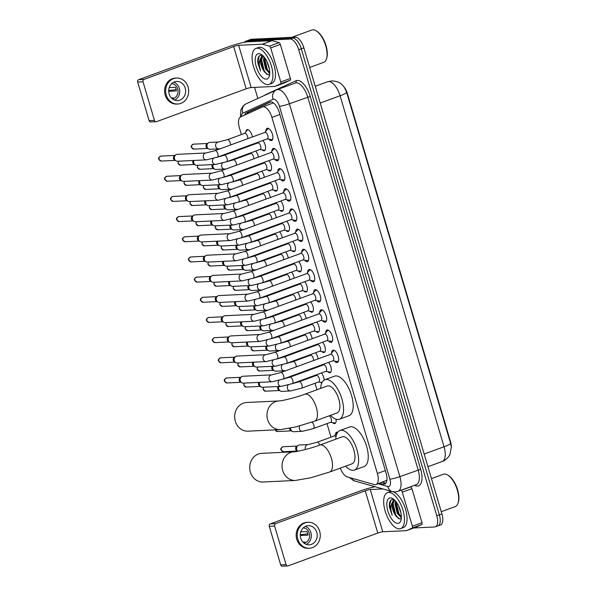 <?xml version="1.0" encoding="UTF-8"?>
<svg xmlns="http://www.w3.org/2000/svg" width="596" height="596" viewBox="0 0 596 596"><rect width="100%" height="100%" fill="white"/><g stroke="black" fill="none" stroke-linecap="round" stroke-linejoin="round"><path stroke-width="0.89" d="M245.857 131.872A6.124 2.749 69.9 0 1 247.057 129.637A6.124 2.749 69.9 0 1 247.437 129.563A6.124 2.749 69.9 0 1 252.399 136.983M321.736 383.101A6.124 2.749 69.9 0 1 320.618 382.282M336.025 419.219A6.124 2.749 69.9 0 1 334.922 423.555A6.124 2.749 69.9 0 1 334.542 423.629A6.124 2.749 69.9 0 1 332.568 422.631M335.488 434.462A6.124 2.749 69.9 0 1 336.688 432.227A6.124 2.749 69.9 0 1 337.068 432.152A6.124 2.749 69.9 0 1 337.731 432.264M262.836 140.5A6.124 2.749 69.9 0 1 265.496 146.512A6.124 2.749 69.9 0 1 264.378 150.743A6.124 2.749 69.9 0 1 263.998 150.818A6.124 2.749 69.9 0 1 262.024 149.812M268.811 160.667A6.124 2.749 69.9 0 1 271.471 166.679A6.124 2.749 69.9 0 1 270.353 170.918A6.124 2.749 69.9 0 1 269.973 170.992A6.124 2.749 69.9 0 1 267.999 169.987M274.786 180.841A6.124 2.749 69.9 0 1 277.445 186.853A6.124 2.749 69.9 0 1 276.328 191.085A6.124 2.749 69.9 0 1 275.948 191.167A6.124 2.749 69.9 0 1 273.974 190.161M280.761 201.016A6.124 2.749 69.9 0 1 283.428 207.028A6.124 2.749 69.9 0 1 282.31 211.26A6.124 2.749 69.9 0 1 281.923 211.334A6.124 2.749 69.9 0 1 279.949 210.328M286.736 221.19A6.124 2.749 69.9 0 1 289.403 227.203A6.124 2.749 69.9 0 1 288.285 231.434A6.124 2.749 69.9 0 1 287.905 231.509A6.124 2.749 69.9 0 1 285.924 230.503M292.71 241.358A6.124 2.749 69.9 0 1 295.378 247.37A6.124 2.749 69.9 0 1 294.26 251.609A6.124 2.749 69.9 0 1 293.88 251.683A6.124 2.749 69.9 0 1 291.898 250.678M298.685 261.532A6.124 2.749 69.9 0 1 301.353 267.544A6.124 2.749 69.9 0 1 300.235 271.776A6.124 2.749 69.9 0 1 299.855 271.85A6.124 2.749 69.9 0 1 297.873 270.852M304.66 281.707A6.124 2.749 69.9 0 1 307.327 287.719A6.124 2.749 69.9 0 1 306.21 291.951A6.124 2.749 69.9 0 1 305.83 292.025A6.124 2.749 69.9 0 1 303.848 291.019M310.635 301.874A6.124 2.749 69.9 0 1 313.302 307.886A6.124 2.749 69.9 0 1 312.185 312.125A6.124 2.749 69.9 0 1 311.805 312.2A6.124 2.749 69.9 0 1 309.823 311.194M316.61 322.049A6.124 2.749 69.9 0 1 319.277 328.061A6.124 2.749 69.9 0 1 318.16 332.292A6.124 2.749 69.9 0 1 317.78 332.374A6.124 2.749 69.9 0 1 315.798 331.369M322.592 342.223A6.124 2.749 69.9 0 1 325.252 348.235A6.124 2.749 69.9 0 1 324.135 352.467A6.124 2.749 69.9 0 1 323.755 352.541A6.124 2.749 69.9 0 1 321.773 351.536M328.567 362.398A6.124 2.749 69.9 0 1 331.227 368.41A6.124 2.749 69.9 0 1 330.11 372.642A6.124 2.749 69.9 0 1 329.73 372.716A6.124 2.749 69.9 0 1 327.755 371.71M265.868 131.187A6.511 2.928 69.9 0 1 267.172 128.304A6.511 2.928 69.9 0 1 267.574 128.222A6.511 2.928 69.9 0 1 272.305 133.847A6.511 2.928 69.9 0 1 271.649 140.537A6.511 2.928 69.9 0 1 271.247 140.619A6.511 2.928 69.9 0 1 268.789 139.181M271.843 151.362A6.511 2.928 69.9 0 1 273.147 148.478A6.511 2.928 69.9 0 1 273.549 148.397A6.511 2.928 69.9 0 1 278.287 154.014A6.511 2.928 69.9 0 1 277.624 160.711A6.511 2.928 69.9 0 1 277.222 160.793A6.511 2.928 69.9 0 1 274.771 159.348M277.818 171.536A6.511 2.928 69.9 0 1 279.122 168.646A6.511 2.928 69.9 0 1 279.524 168.571A6.511 2.928 69.9 0 1 284.262 174.188A6.511 2.928 69.9 0 1 283.599 180.886A6.511 2.928 69.9 0 1 283.197 180.96A6.511 2.928 69.9 0 1 280.746 179.523M283.793 191.703A6.511 2.928 69.9 0 1 285.097 188.82A6.511 2.928 69.9 0 1 285.499 188.738A6.511 2.928 69.9 0 1 290.237 194.363A6.511 2.928 69.9 0 1 289.574 201.053A6.511 2.928 69.9 0 1 289.172 201.135A6.511 2.928 69.9 0 1 286.721 199.697M289.768 211.878A6.511 2.928 69.9 0 1 291.072 208.995A6.511 2.928 69.9 0 1 291.474 208.913A6.511 2.928 69.9 0 1 296.212 214.53A6.511 2.928 69.9 0 1 295.549 221.228A6.511 2.928 69.9 0 1 295.147 221.31A6.511 2.928 69.9 0 1 292.696 219.864M295.743 232.053A6.511 2.928 69.9 0 1 297.046 229.169A6.511 2.928 69.9 0 1 297.449 229.088A6.511 2.928 69.9 0 1 302.187 234.705A6.511 2.928 69.9 0 1 301.524 241.402A6.511 2.928 69.9 0 1 301.122 241.484A6.511 2.928 69.9 0 1 298.671 240.039M301.718 252.22A6.511 2.928 69.9 0 1 303.021 249.337A6.511 2.928 69.9 0 1 303.424 249.255A6.511 2.928 69.9 0 1 308.162 254.879A6.511 2.928 69.9 0 1 307.506 261.57A6.511 2.928 69.9 0 1 307.096 261.651A6.511 2.928 69.9 0 1 304.645 260.214M307.692 272.394A6.511 2.928 69.9 0 1 308.996 269.511A6.511 2.928 69.9 0 1 309.399 269.429A6.511 2.928 69.9 0 1 314.137 275.054A6.511 2.928 69.9 0 1 313.481 281.744A6.511 2.928 69.9 0 1 313.071 281.826A6.511 2.928 69.9 0 1 310.62 280.388M313.667 292.569A6.511 2.928 69.9 0 1 314.971 289.686A6.511 2.928 69.9 0 1 315.381 289.604A6.511 2.928 69.9 0 1 320.112 295.221A6.511 2.928 69.9 0 1 319.456 301.919A6.511 2.928 69.9 0 1 319.046 302.001A6.511 2.928 69.9 0 1 316.595 300.555M319.642 312.744A6.511 2.928 69.9 0 1 320.946 309.853A6.511 2.928 69.9 0 1 321.356 309.778A6.511 2.928 69.9 0 1 326.087 315.396A6.511 2.928 69.9 0 1 325.431 322.093A6.511 2.928 69.9 0 1 325.021 322.168A6.511 2.928 69.9 0 1 322.57 320.73M325.617 332.911A6.511 2.928 69.9 0 1 326.921 330.028A6.511 2.928 69.9 0 1 327.331 329.946A6.511 2.928 69.9 0 1 332.061 335.57A6.511 2.928 69.9 0 1 331.406 342.26A6.511 2.928 69.9 0 1 331.004 342.342A6.511 2.928 69.9 0 1 328.545 340.905M331.592 353.085A6.511 2.928 69.9 0 1 332.896 350.202A6.511 2.928 69.9 0 1 333.306 350.12A6.511 2.928 69.9 0 1 338.036 355.745A6.511 2.928 69.9 0 1 337.381 362.435A6.511 2.928 69.9 0 1 336.978 362.517A6.511 2.928 69.9 0 1 334.52 361.079M340.256 468.136A11.48 5.155 -110.1 0 0 347.274 476.927L374.295 484.555A11.48 5.155 -110.1 0 0 375.279 484.675A11.48 5.155 -110.1 0 0 375.987 484.533A11.48 5.155 -110.1 0 0 377.387 473.5L271.903 117.397A11.48 5.155 -110.1 0 0 262.613 106.87A11.48 5.155 -110.1 0 0 262.441 106.937L240.628 116.905A11.48 5.155 -110.1 0 0 239.398 127.872L241.38 134.569M451.351 447.402A10.333 4.641 -110.1 0 0 450.546 441.815L347.438 93.714A10.333 4.641 -110.1 0 0 344.212 87.143M375.987 484.533L386.893 480.272M262.613 106.87L272.879 103.115M245.068 147.003L245.232 147.562M247.191 154.185L247.362 154.744M251.043 167.178L251.207 167.737M253.166 174.36L253.337 174.919M257.018 187.353L257.181 187.911M259.141 194.527L259.312 195.093M262.992 207.52L263.156 208.086M265.116 214.702L265.287 215.26M268.967 227.694L269.131 228.253M271.091 234.876L271.262 235.435M274.942 247.869L275.106 248.428M277.073 255.043L277.237 255.61M280.917 268.036L281.081 268.602M283.048 275.218L283.212 275.777M286.892 288.211L287.063 288.769M289.023 295.392L289.187 295.951M292.867 308.385L293.038 308.944M294.998 315.567L295.162 316.126M298.842 328.56L299.013 329.119M300.973 335.734L301.136 336.3M304.817 348.727L304.988 349.293M306.947 355.909L307.111 356.468M310.792 368.902L310.963 369.46M312.922 376.083L313.086 376.642M315.046 383.258L316.968 389.747M327.003 423.607L331.011 437.159M321.43 372.969A6.124 2.749 69.9 0 1 324.194 380.039M315.455 352.795A6.124 2.749 69.9 0 1 318.13 358.881M309.48 332.62A6.124 2.749 69.9 0 1 312.155 338.707M303.506 312.446A6.124 2.749 69.9 0 1 306.18 318.532M297.531 292.278A6.124 2.749 69.9 0 1 300.198 298.365M291.548 272.104A6.124 2.749 69.9 0 1 294.223 278.19M285.573 251.929A6.124 2.749 69.9 0 1 288.248 258.016M279.599 231.762A6.124 2.749 69.9 0 1 282.273 237.849M273.624 211.587A6.124 2.749 69.9 0 1 276.298 217.674M267.649 191.413A6.124 2.749 69.9 0 1 270.323 197.5M261.674 171.238A6.124 2.749 69.9 0 1 264.348 177.325M255.699 151.071A6.124 2.749 69.9 0 1 258.373 157.158M450.636 443.469A13.395 1.669 -16.5 0 1 444.057 446.769A15.31 6.876 -110.1 0 1 442.195 461.49C446.568 460.157 449.898 455.143 449.995 454.308L451.321 446.873L450.636 443.469L346.663 92.447L344.376 87.374C341.553 84.014 339.854 81.354 331.771 80.9L327.688 81.719L315.247 86.278M244.3 42.331A11.48 5.155 69.9 0 1 245.582 41.288L248.152 40.349A11.48 5.155 69.9 0 1 248.86 40.208L292.703 38.099A11.48 5.155 69.9 0 1 301.285 48.768L439.349 514.847A11.48 5.155 69.9 0 1 437.948 525.888L440.518 524.949A11.48 5.155 69.9 0 0 441.919 513.908L303.856 47.829A11.48 5.155 69.9 0 0 295.273 37.161L251.43 39.262A11.48 5.155 69.9 0 0 250.715 39.403L248.152 40.349A11.48 5.155 69.9 0 1 248.86 40.208L292.703 38.099A11.48 5.155 69.9 0 1 301.285 48.768L439.349 514.847A11.48 5.155 69.9 0 1 437.948 525.888A11.48 5.155 69.9 0 1 437.24 526.03M379.689 483.177L382.99 484.108A11.48 5.155 -110.1 0 0 383.966 484.235A11.48 5.155 -110.1 0 0 384.681 484.086A11.48 5.155 -110.1 0 0 386.081 473.053L279.3 112.569A11.48 5.155 -110.1 0 0 270.003 102.043A11.48 5.155 -110.1 0 0 269.839 102.117L246.275 112.882A11.48 5.155 -110.1 0 0 244.561 115.11M245.582 41.288A11.48 5.155 69.9 0 1 246.297 41.146L290.14 39.045A11.48 5.155 69.9 0 1 298.723 49.714L436.779 515.793A11.48 5.155 69.9 0 1 435.378 526.827A11.48 5.155 69.9 0 1 434.67 526.968L413.758 527.974M372.992 487.178L372.656 486.031M257.845 98.459L254.566 87.388M247.228 113.888A11.48 5.155 69.9 0 1 248.845 111.936L270.815 101.901M385.821 483.237A11.48 5.155 69.9 0 1 385.56 483.17L382.26 482.238M410.391 486.805L410.659 486.88A1.915 0.857 69.9 0 1 411.925 488.638L402.293 492.169L412.38 526.216L422.013 522.685A1.915 0.857 69.9 0 1 421.804 524.517L416.164 527.095A1.915 0.857 69.9 0 1 416.135 527.102A1.915 0.857 69.9 0 1 416.105 527.11M411.925 488.638L422.013 522.685M375.085 486.723A15.31 1.9 -16.5 0 0 359.91 491.067L270.331 523.869L275.672 523.616L365.251 490.806A3.829 0.477 163.5 0 1 370.25 489.547L382.952 488.936M287.741 565.947L282.392 566.2A1.915 1.691 -92.7 0 1 280.694 564.874L286.043 564.621A1.915 1.691 87.3 0 0 288.188 565.85L377.767 533.048A3.829 0.477 163.5 0 1 382.759 531.788L406.383 530.656A1.915 0.857 -110.1 0 0 406.502 530.634A1.915 0.857 -110.1 0 0 406.532 530.619L412.171 528.041A1.915 0.857 -110.1 0 0 412.38 526.216M275.672 523.616A1.915 1.691 87.3 0 0 274.607 526.022L269.265 526.275L280.694 564.874M269.265 526.275A1.915 1.691 -92.7 0 1 270.331 523.869M274.607 526.022L286.043 564.621M402.293 492.169A1.915 0.857 -110.1 0 0 401.026 490.411L400.758 490.329M300.727 538.195A9.566 8.463 87.3 0 0 309.212 544.811A9.566 8.463 87.3 0 0 316.774 532.31A9.566 8.463 87.3 0 0 308.296 525.694A9.566 8.463 87.3 0 0 300.727 538.195M306.24 544.357A9.566 8.463 87.3 0 0 310.896 532.593A9.566 8.463 87.3 0 0 305.383 526.432M302.977 542.166L304.958 542.077A7.651 6.772 -92.7 0 1 303.64 542.807M300.287 535.528L308.02 535.156A7.651 6.772 -92.7 0 0 307.685 533.256A7.651 6.772 -92.7 0 0 306.94 531.513L300.816 531.811M303.99 543.098A7.651 6.772 87.3 0 0 309.294 533.182A7.651 6.772 87.3 0 0 303.26 527.9M308.125 522.252L307.059 522.305A13.015 11.51 87.3 0 0 296.763 539.298A13.015 11.51 87.3 0 0 308.303 548.305L309.376 548.253A13.015 11.51 87.3 0 0 319.665 531.252A13.015 11.51 87.3 0 0 308.125 522.252A13.015 11.51 87.3 0 0 297.836 539.253A13.015 11.51 87.3 0 0 309.376 548.253M307.827 533.807L300.287 534.806M431.459 478.61L443.379 474.245A17.224 7.741 69.9 0 1 444.445 474.036A17.224 7.741 69.9 0 1 447.834 475.101L448.542 475.548A16.457 7.398 69.9 0 1 458.324 502.264L458.071 503.061A17.224 7.741 69.9 0 1 455.225 506.593L441.263 511.703M447.834 475.101A17.224 7.741 69.9 0 1 458.071 503.061M388.681 492.438A19.139 8.597 69.9 0 1 402.591 508.947A19.139 8.597 69.9 0 1 400.654 528.615A19.139 8.597 69.9 0 1 399.469 528.846A19.139 8.597 69.9 0 1 385.56 512.337A19.139 8.597 69.9 0 1 387.497 492.676A19.139 8.597 69.9 0 1 388.681 492.438M387.497 492.676L390.06 491.73A19.139 8.597 69.9 0 1 391.252 491.499A19.139 8.597 69.9 0 1 392.198 491.551M393.025 491.745A19.139 8.597 69.9 0 1 405.69 509.729A19.139 8.597 69.9 0 1 403.224 527.669L400.654 528.615M394.075 499.582L392.809 499.344C390.224 499.634 389.076 502.167 389.382 506.95L392.138 515.242C390.335 509.669 390.469 505.274 392.555 502.041A9.566 4.299 69.9 0 0 395.141 514.802L395.915 516.047L399.774 519.042L401.302 518.378M397.852 523.385A13.395 6.02 69.9 0 1 387.84 510.943A13.395 6.02 69.9 0 1 390.298 497.898A13.395 6.02 69.9 0 1 392.935 498.733A13.395 6.02 69.9 0 1 400.899 520.472A13.395 6.02 69.9 0 1 397.852 523.385M396.124 501.81L395.93 505.87L398.024 513.014L399.111 514.84L401.369 517.157L398.888 513.529L396.161 501.854M395.625 501.184L395.059 504.007L397.219 513.305L401.346 517.797M398.389 505.483L400.989 513.134M394.649 500.282L392.652 504.894L392.719 507.047L395.141 514.802M394.79 500.26L394.232 500.394L394.738 500.208M394.895 500.253L392.555 502.041M395.886 505.378L399.394 515.235M393.524 499.418L392.719 501.743M392.675 506.555L396.191 516.419M392.965 502.793L395.677 514.698L398.411 518.58M390.954 500.081L389.717 504.603L392.138 515.242M261.726 453.332A14.356 12.695 87.3 0 0 250.372 472.077A14.356 12.695 87.3 0 0 263.097 482L295.43 480.45A14.356 12.695 -92.7 0 1 282.698 470.527A14.356 12.695 -92.7 0 1 294.051 451.783L261.726 453.332M294.051 451.783C296.324 451.902 311.06 448.438 319.761 445.07A14.356 6.452 -110.1 0 1 320.655 444.892A14.356 6.452 -110.1 0 1 331.383 458.227A14.356 6.452 -110.1 0 1 329.633 472.025L352.109 463.8A14.356 6.452 -110.1 0 0 353.555 449.049A14.356 6.452 -110.1 0 0 343.132 436.667A14.356 6.452 -110.1 0 0 342.238 436.846L319.761 445.07A3.442 1.55 -110.1 0 0 317.273 442.225A3.442 1.55 -110.1 0 0 317.065 442.269L334.401 435.922A3.442 1.55 -110.1 0 0 334.207 436.026M335.742 439.222A21.054 9.461 69.9 0 1 339.936 430.55A21.054 9.461 69.9 0 1 341.24 430.29A21.054 9.461 69.9 0 1 356.535 448.453A21.054 9.461 69.9 0 1 354.411 470.088A21.054 9.461 69.9 0 1 353.108 470.348A21.054 9.461 69.9 0 1 345.613 466.176M339.936 430.55L349.569 427.027A21.054 9.461 69.9 0 1 350.873 426.766A21.054 9.461 69.9 0 1 366.168 444.929A21.054 9.461 69.9 0 1 364.044 466.556L354.411 470.088M246.662 402.501A14.356 12.695 87.3 0 0 235.316 421.245A14.356 12.695 87.3 0 0 248.04 431.169L280.373 429.619A14.356 12.695 -92.7 0 1 267.641 419.696A14.356 12.695 -92.7 0 1 278.995 400.952L246.662 402.501M304.705 394.239A14.356 6.452 -110.1 0 1 305.599 394.06A14.356 6.452 -110.1 0 1 316.327 407.396A14.356 6.452 -110.1 0 1 314.576 421.193L337.053 412.961A14.356 6.452 -110.1 0 0 338.498 398.217A14.356 6.452 -110.1 0 0 328.068 385.835A14.356 6.452 -110.1 0 0 327.182 386.007L304.705 394.239C295.996 397.607 281.267 401.071 278.995 400.952M320.685 388.391A21.054 9.461 69.9 0 1 324.88 379.719A21.054 9.461 69.9 0 1 326.183 379.458A21.054 9.461 69.9 0 1 341.478 397.621A21.054 9.461 69.9 0 1 339.355 419.256A21.054 9.461 69.9 0 1 338.051 419.517A21.054 9.461 69.9 0 1 330.556 415.345M324.88 379.719L334.512 376.195A21.054 9.461 69.9 0 1 335.816 375.934A21.054 9.461 69.9 0 1 351.111 394.098A21.054 9.461 69.9 0 1 348.988 415.725L339.355 419.256M332.926 360.796L337.083 361.526A5.744 2.578 -110.1 0 0 337.403 361.548A5.744 2.578 -110.1 0 0 337.753 361.474A5.744 2.578 -110.1 0 0 338.573 360.64M334.974 350.806A5.744 2.578 -110.1 0 0 334.162 350.619A5.744 2.578 -110.1 0 0 333.805 350.694A5.744 2.578 -110.1 0 0 333.261 351.089L330.556 354.329M332.903 360.774A3.442 1.55 -110.1 0 0 333.112 360.729A3.442 1.55 -110.1 0 0 333.462 357.19A3.442 1.55 -110.1 0 0 330.959 354.218A3.442 1.55 -110.1 0 0 330.743 354.262A3.442 1.55 -110.1 0 0 330.556 354.367M271.821 374.869A3.442 3.047 -92.7 0 0 269.042 379.16A3.442 3.047 -92.7 0 0 269.094 379.369A3.442 3.047 -92.7 0 0 272.149 381.753L243.295 383.139A3.442 3.047 -92.7 0 1 241.827 382.796A3.442 3.047 -92.7 0 1 240.24 380.755A3.442 3.047 -92.7 0 1 241.536 376.739A3.442 3.047 -92.7 0 1 242.155 376.419A3.442 3.047 -92.7 0 1 242.967 376.255L271.821 374.869L280.783 372.552A3.442 1.55 -110.1 0 1 280.999 372.515A3.442 1.55 -110.1 0 1 283.51 375.51A3.442 1.55 -110.1 0 1 283.152 379.026A3.442 1.55 -110.1 0 1 282.944 379.071M241.827 382.796L240.411 382.021A2.488 2.198 -92.7 0 1 240.195 377.64L241.536 376.739M326.951 340.621L331.108 341.352A5.744 2.578 -110.1 0 0 331.421 341.374A5.744 2.578 -110.1 0 0 331.778 341.299A5.744 2.578 -110.1 0 0 332.598 340.465M328.999 330.631A5.744 2.578 -110.1 0 0 328.187 330.452A5.744 2.578 -110.1 0 0 327.83 330.519A5.744 2.578 -110.1 0 0 327.286 330.914L324.582 334.155M326.921 340.599A3.442 1.55 -110.1 0 0 327.137 340.554A3.442 1.55 -110.1 0 0 327.487 337.016A3.442 1.55 -110.1 0 0 324.984 334.043A3.442 1.55 -110.1 0 0 324.768 334.088A3.442 1.55 -110.1 0 0 324.582 334.192M265.846 354.702A3.442 3.047 -92.7 0 0 263.067 358.993A3.442 3.047 -92.7 0 0 263.119 359.202A3.442 3.047 -92.7 0 0 266.174 361.578L237.32 362.964A3.442 3.047 -92.7 0 1 235.852 362.621A3.442 3.047 -92.7 0 1 234.265 360.58A3.442 3.047 -92.7 0 1 235.562 356.564A3.442 3.047 -92.7 0 1 236.18 356.244A3.442 3.047 -92.7 0 1 236.992 356.08L265.846 354.702L274.808 352.385A3.442 1.55 -110.1 0 1 275.024 352.34A3.442 1.55 -110.1 0 1 277.535 355.335A3.442 1.55 -110.1 0 1 277.177 358.852A3.442 1.55 -110.1 0 1 276.969 358.896M235.852 362.621L234.437 361.846A2.488 2.198 -92.7 0 1 234.221 357.473L235.562 356.564M320.976 320.454L325.133 321.177A5.744 2.578 -110.1 0 0 325.446 321.199A5.744 2.578 -110.1 0 0 325.803 321.132A5.744 2.578 -110.1 0 0 326.623 320.29M323.025 310.456A5.744 2.578 -110.1 0 0 322.212 310.278A5.744 2.578 -110.1 0 0 321.855 310.345A5.744 2.578 -110.1 0 0 321.311 310.747L318.607 313.98M320.946 320.425A3.442 1.55 -110.1 0 0 321.162 320.387A3.442 1.55 -110.1 0 0 321.512 316.841A3.442 1.55 -110.1 0 0 319.009 313.876A3.442 1.55 -110.1 0 0 318.793 313.913A3.442 1.55 -110.1 0 0 318.599 314.017M259.871 334.527A3.442 3.047 -92.7 0 0 257.092 338.819A3.442 3.047 -92.7 0 0 257.144 339.027A3.442 3.047 -92.7 0 0 260.199 341.411L231.345 342.789A3.442 3.047 -92.7 0 1 229.877 342.447A3.442 3.047 -92.7 0 1 228.29 340.405A3.442 3.047 -92.7 0 1 229.587 336.39A3.442 3.047 -92.7 0 1 230.205 336.077A3.442 3.047 -92.7 0 1 231.017 335.913L259.871 334.527L268.833 332.21A3.442 1.55 -110.1 0 1 269.049 332.166A3.442 1.55 -110.1 0 1 271.56 335.161A3.442 1.55 -110.1 0 1 271.202 338.677A3.442 1.55 -110.1 0 1 270.994 338.722M229.877 342.447L228.454 341.672A2.488 2.198 -92.7 0 1 228.246 337.299L229.587 336.39M312.624 293.85A3.442 1.55 -110.1 0 1 312.818 293.746A3.442 1.55 -110.1 0 1 313.034 293.701A3.442 1.55 -110.1 0 1 315.537 296.674A3.442 1.55 -110.1 0 1 315.187 300.213A3.442 1.55 -110.1 0 1 314.971 300.257L319.158 301.01A5.744 2.578 -110.1 0 0 319.471 301.025A5.744 2.578 -110.1 0 0 319.829 300.958A5.744 2.578 -110.1 0 0 320.648 300.123M317.05 290.282A5.744 2.578 -110.1 0 0 316.238 290.103A5.744 2.578 -110.1 0 0 315.88 290.178A5.744 2.578 -110.1 0 0 315.336 290.572L312.632 293.813M253.896 314.353A3.442 3.047 -92.7 0 0 251.11 318.644A3.442 3.047 -92.7 0 0 251.169 318.853A3.442 3.047 -92.7 0 0 254.224 321.237L225.37 322.622A3.442 3.047 -92.7 0 1 223.902 322.28A3.442 3.047 -92.7 0 1 222.315 320.238A3.442 3.047 -92.7 0 1 223.612 316.215A3.442 3.047 -92.7 0 1 224.23 315.902A3.442 3.047 -92.7 0 1 225.035 315.738L253.896 314.353L262.858 312.036A3.442 1.55 -110.1 0 1 263.074 311.999A3.442 1.55 -110.1 0 1 265.585 314.993A3.442 1.55 -110.1 0 1 265.227 318.51A3.442 1.55 -110.1 0 1 265.011 318.547M223.902 322.28L222.479 321.497A2.488 2.198 -92.7 0 1 222.271 317.124L223.612 316.215M309.026 280.105L313.183 280.835A5.744 2.578 -110.1 0 0 313.496 280.858A5.744 2.578 -110.1 0 0 313.854 280.783A5.744 2.578 -110.1 0 0 314.673 279.949M311.075 270.115A5.744 2.578 -110.1 0 0 310.263 269.928A5.744 2.578 -110.1 0 0 309.905 270.003A5.744 2.578 -110.1 0 0 309.361 270.398L306.657 273.639M308.996 280.083A3.442 1.55 -110.1 0 0 309.212 280.038A3.442 1.55 -110.1 0 0 309.562 276.499A3.442 1.55 -110.1 0 0 307.059 273.527A3.442 1.55 -110.1 0 0 306.843 273.571A3.442 1.55 -110.1 0 0 306.649 273.676M247.921 294.178A3.442 3.047 -92.7 0 0 245.135 298.469A3.442 3.047 -92.7 0 0 245.194 298.678A3.442 3.047 -92.7 0 0 248.249 301.062L219.395 302.448A3.442 3.047 -92.7 0 1 217.927 302.105A3.442 3.047 -92.7 0 1 216.341 300.064A3.442 3.047 -92.7 0 1 217.637 296.048A3.442 3.047 -92.7 0 1 218.255 295.728A3.442 3.047 -92.7 0 1 219.06 295.564L247.921 294.178L256.883 291.869A3.442 1.55 -110.1 0 1 257.1 291.824A3.442 1.55 -110.1 0 1 259.61 294.819A3.442 1.55 -110.1 0 1 259.253 298.335A3.442 1.55 -110.1 0 1 259.036 298.38M217.927 302.105L216.504 301.33A2.488 2.198 -92.7 0 1 216.296 296.957L217.637 296.048M303.051 259.938L307.208 260.661A5.744 2.578 -110.1 0 0 307.521 260.683A5.744 2.578 -110.1 0 0 307.879 260.608A5.744 2.578 -110.1 0 0 308.698 259.774M305.1 249.94A5.744 2.578 -110.1 0 0 304.288 249.761A5.744 2.578 -110.1 0 0 303.93 249.828A5.744 2.578 -110.1 0 0 303.386 250.223L300.682 253.464M303.021 259.908A3.442 1.55 -110.1 0 0 303.237 259.863A3.442 1.55 -110.1 0 0 303.587 256.325A3.442 1.55 -110.1 0 0 301.084 253.352A3.442 1.55 -110.1 0 0 300.868 253.397A3.442 1.55 -110.1 0 0 300.675 253.501M241.939 274.011A3.442 3.047 -92.7 0 0 239.16 278.302A3.442 3.047 -92.7 0 0 239.22 278.511A3.442 3.047 -92.7 0 0 242.274 280.887L213.42 282.273A3.442 3.047 -92.7 0 1 211.952 281.93A3.442 3.047 -92.7 0 1 210.366 279.889A3.442 3.047 -92.7 0 1 211.662 275.873A3.442 3.047 -92.7 0 1 212.28 275.553A3.442 3.047 -92.7 0 1 213.085 275.389L241.939 274.011L250.909 271.694A3.442 1.55 -110.1 0 1 251.125 271.649A3.442 1.55 -110.1 0 1 253.635 274.644A3.442 1.55 -110.1 0 1 253.278 278.161A3.442 1.55 -110.1 0 1 253.062 278.205M211.952 281.93L210.53 281.156A2.488 2.198 -92.7 0 1 210.321 276.782L211.662 275.873M297.076 239.763L301.233 240.486A5.744 2.578 -110.1 0 0 301.546 240.508A5.744 2.578 -110.1 0 0 301.904 240.441A5.744 2.578 -110.1 0 0 302.723 239.599M299.125 229.765A5.744 2.578 -110.1 0 0 298.313 229.587A5.744 2.578 -110.1 0 0 297.955 229.654A5.744 2.578 -110.1 0 0 297.411 230.056L294.707 233.289M297.046 239.734A3.442 1.55 -110.1 0 0 297.262 239.696A3.442 1.55 -110.1 0 0 297.613 236.158A3.442 1.55 -110.1 0 0 295.109 233.185A3.442 1.55 -110.1 0 0 294.893 233.222A3.442 1.55 -110.1 0 0 294.7 233.327M235.964 253.836A3.442 3.047 -92.7 0 0 233.185 258.128A3.442 3.047 -92.7 0 0 233.245 258.336A3.442 3.047 -92.7 0 0 236.299 260.72L207.445 262.098A3.442 3.047 -92.7 0 1 205.978 261.756A3.442 3.047 -92.7 0 1 204.391 259.722A3.442 3.047 -92.7 0 1 205.687 255.699A3.442 3.047 -92.7 0 1 206.305 255.386A3.442 3.047 -92.7 0 1 207.11 255.222L235.964 253.836L244.934 251.519A3.442 1.55 -110.1 0 1 245.15 251.475A3.442 1.55 -110.1 0 1 247.66 254.47A3.442 1.55 -110.1 0 1 247.303 257.986A3.442 1.55 -110.1 0 1 247.087 258.031M205.978 261.756L204.555 260.981A2.488 2.198 -92.7 0 1 204.346 256.608L205.687 255.699M291.101 219.589L295.258 220.319A5.744 2.578 -110.1 0 0 295.571 220.341A5.744 2.578 -110.1 0 0 295.929 220.267A5.744 2.578 -110.1 0 0 296.748 219.432M293.143 209.598A5.744 2.578 -110.1 0 0 292.338 209.412A5.744 2.578 -110.1 0 0 291.98 209.487A5.744 2.578 -110.1 0 0 291.437 209.881L288.732 213.122M291.072 219.566A3.442 1.55 -110.1 0 0 291.288 219.522A3.442 1.55 -110.1 0 0 291.63 215.983A3.442 1.55 -110.1 0 0 289.127 213.01A3.442 1.55 -110.1 0 0 288.918 213.055A3.442 1.55 -110.1 0 0 288.725 213.159M229.989 233.662A3.442 3.047 -92.7 0 0 227.21 237.953A3.442 3.047 -92.7 0 0 227.27 238.162A3.442 3.047 -92.7 0 0 230.324 240.546L201.463 241.931A3.442 3.047 -92.7 0 1 200.003 241.589A3.442 3.047 -92.7 0 1 198.408 239.547A3.442 3.047 -92.7 0 1 199.712 235.532A3.442 3.047 -92.7 0 1 200.33 235.211A3.442 3.047 -92.7 0 1 201.135 235.047L229.989 233.662L238.959 231.345A3.442 1.55 -110.1 0 1 239.175 231.308A3.442 1.55 -110.1 0 1 241.685 234.303A3.442 1.55 -110.1 0 1 241.328 237.819A3.442 1.55 -110.1 0 1 241.112 237.856M200.003 241.589L198.58 240.814A2.488 2.198 -92.7 0 1 198.371 236.433L199.712 235.532M282.75 192.985A3.442 1.55 -110.1 0 1 282.944 192.88A3.442 1.55 -110.1 0 1 283.152 192.836A3.442 1.55 -110.1 0 1 285.655 195.808A3.442 1.55 -110.1 0 1 285.313 199.347A3.442 1.55 -110.1 0 1 285.097 199.392L289.284 200.144A5.744 2.578 -110.1 0 0 289.596 200.167A5.744 2.578 -110.1 0 0 289.954 200.092A5.744 2.578 -110.1 0 0 290.774 199.258M287.168 189.424A5.744 2.578 -110.1 0 0 286.363 189.245A5.744 2.578 -110.1 0 0 286.005 189.312A5.744 2.578 -110.1 0 0 285.462 189.707L282.757 192.948M224.014 213.495A3.442 3.047 -92.7 0 0 221.235 217.786A3.442 3.047 -92.7 0 0 221.295 217.987A3.442 3.047 -92.7 0 0 224.349 220.371L195.488 221.757A3.442 3.047 -92.7 0 1 194.028 221.414A3.442 3.047 -92.7 0 1 192.434 219.373A3.442 3.047 -92.7 0 1 193.737 215.357A3.442 3.047 -92.7 0 1 194.356 215.037A3.442 3.047 -92.7 0 1 195.16 214.873L224.014 213.495L232.984 211.178A3.442 1.55 -110.1 0 1 233.2 211.133A3.442 1.55 -110.1 0 1 235.711 214.128A3.442 1.55 -110.1 0 1 235.353 217.644A3.442 1.55 -110.1 0 1 235.137 217.689M194.028 221.414L192.605 220.639A2.488 2.198 -92.7 0 1 192.396 216.266L193.737 215.357M279.151 179.247L283.301 179.97A5.744 2.578 -110.1 0 0 283.621 179.992A5.744 2.578 -110.1 0 0 283.979 179.925A5.744 2.578 -110.1 0 0 284.799 179.083M281.193 169.249A5.744 2.578 -110.1 0 0 280.388 169.07A5.744 2.578 -110.1 0 0 280.031 169.137A5.744 2.578 -110.1 0 0 279.487 169.54L276.782 172.773M279.122 179.217A3.442 1.55 -110.1 0 0 279.338 179.172A3.442 1.55 -110.1 0 0 279.68 175.634A3.442 1.55 -110.1 0 0 277.177 172.661A3.442 1.55 -110.1 0 0 276.969 172.706A3.442 1.55 -110.1 0 0 276.775 172.81M218.039 193.32A3.442 3.047 -92.7 0 0 215.26 197.611A3.442 3.047 -92.7 0 0 215.312 197.82A3.442 3.047 -92.7 0 0 218.367 200.196L189.513 201.582A3.442 3.047 -92.7 0 1 188.053 201.239A3.442 3.047 -92.7 0 1 186.459 199.198A3.442 3.047 -92.7 0 1 187.762 195.183A3.442 3.047 -92.7 0 1 188.381 194.862A3.442 3.047 -92.7 0 1 189.185 194.698L218.039 193.32L227.009 191.003A3.442 1.55 -110.1 0 1 227.218 190.958A3.442 1.55 -110.1 0 1 229.728 193.953A3.442 1.55 -110.1 0 1 229.378 197.47A3.442 1.55 -110.1 0 1 229.162 197.514M188.053 201.239L186.63 200.465A2.488 2.198 -92.7 0 1 186.421 196.091L187.762 195.183M273.177 159.072L277.326 159.795A5.744 2.578 -110.1 0 0 277.647 159.817A5.744 2.578 -110.1 0 0 278.004 159.75A5.744 2.578 -110.1 0 0 278.824 158.909M275.218 149.075A5.744 2.578 -110.1 0 0 274.413 148.896A5.744 2.578 -110.1 0 0 274.056 148.97A5.744 2.578 -110.1 0 0 273.504 149.365L270.808 152.606M273.147 159.043A3.442 1.55 -110.1 0 0 273.363 159.005A3.442 1.55 -110.1 0 0 273.706 155.467A3.442 1.55 -110.1 0 0 271.202 152.494A3.442 1.55 -110.1 0 0 270.994 152.531A3.442 1.55 -110.1 0 0 270.8 152.643M212.064 173.145A3.442 3.047 -92.7 0 0 209.285 177.437A3.442 3.047 -92.7 0 0 209.338 177.645A3.442 3.047 -92.7 0 0 212.392 180.029L183.538 181.407A3.442 3.047 -92.7 0 1 182.078 181.065A3.442 3.047 -92.7 0 1 180.484 179.031A3.442 3.047 -92.7 0 1 181.787 175.008A3.442 3.047 -92.7 0 1 182.406 174.695A3.442 3.047 -92.7 0 1 183.21 174.531L212.064 173.145L221.034 170.829A3.442 1.55 -110.1 0 1 221.243 170.784A3.442 1.55 -110.1 0 1 223.753 173.779A3.442 1.55 -110.1 0 1 223.403 177.303A3.442 1.55 -110.1 0 1 223.187 177.34M182.078 181.065L180.655 180.29A2.488 2.198 -92.7 0 1 180.446 175.917L181.787 175.008M267.202 138.898L271.351 139.628A5.744 2.578 -110.1 0 0 271.672 139.65A5.744 2.578 -110.1 0 0 272.029 139.576A5.744 2.578 -110.1 0 0 272.849 138.741M269.243 128.907A5.744 2.578 -110.1 0 0 268.431 128.721A5.744 2.578 -110.1 0 0 268.081 128.796A5.744 2.578 -110.1 0 0 267.53 129.19L264.833 132.431M267.172 138.875A3.442 1.55 -110.1 0 0 267.38 138.831A3.442 1.55 -110.1 0 0 267.731 135.292A3.442 1.55 -110.1 0 0 265.227 132.319A3.442 1.55 -110.1 0 0 265.011 132.364A3.442 1.55 -110.1 0 0 264.825 132.468M206.089 152.971A3.442 3.047 -92.7 0 0 203.31 157.262A3.442 3.047 -92.7 0 0 203.363 157.471A3.442 3.047 -92.7 0 0 206.417 159.855L177.563 161.24A3.442 3.047 -92.7 0 1 176.103 160.898A3.442 3.047 -92.7 0 1 174.509 158.856A3.442 3.047 -92.7 0 1 175.813 154.841A3.442 3.047 -92.7 0 1 176.431 154.52A3.442 3.047 -92.7 0 1 177.236 154.357L206.089 152.971L215.059 150.654A3.442 1.55 -110.1 0 1 215.268 150.617A3.442 1.55 -110.1 0 1 217.778 153.612A3.442 1.55 -110.1 0 1 217.428 157.128A3.442 1.55 -110.1 0 1 217.212 157.173M176.103 160.898L174.68 160.123A2.488 2.198 -92.7 0 1 174.472 155.742L175.813 154.841M325.788 371.368L329.946 372.098A5.744 2.578 -110.1 0 0 330.266 372.12A5.744 2.578 -110.1 0 0 330.624 372.046A5.744 2.578 -110.1 0 0 330.914 371.889M325.766 371.345A3.442 1.55 -110.1 0 0 325.975 371.301A3.442 1.55 -110.1 0 0 326.325 367.762A3.442 1.55 -110.1 0 0 323.822 364.789A3.442 1.55 -110.1 0 0 323.606 364.834A3.442 1.55 -110.1 0 0 323.419 364.938M279.107 380.337A3.442 3.047 -92.7 0 0 278.213 383.764A3.442 3.047 -92.7 0 0 278.272 383.966A3.442 3.047 -92.7 0 0 281.327 386.35L262.59 387.251A3.442 3.047 -92.7 0 1 261.13 386.908A3.442 3.047 -92.7 0 1 259.536 384.867A3.442 3.047 -92.7 0 1 259.647 382.349M261.13 386.908L259.707 386.133A2.488 2.198 -92.7 0 1 258.88 382.386M319.814 351.193L323.971 351.923A5.744 2.578 -110.1 0 0 324.291 351.945A5.744 2.578 -110.1 0 0 324.641 351.871A5.744 2.578 -110.1 0 0 324.939 351.714M319.791 351.171A3.442 1.55 -110.1 0 0 320 351.126A3.442 1.55 -110.1 0 0 320.35 347.587A3.442 1.55 -110.1 0 0 317.847 344.615A3.442 1.55 -110.1 0 0 317.631 344.659A3.442 1.55 -110.1 0 0 317.445 344.764M273.132 360.163A3.442 3.047 -92.7 0 0 272.238 363.59A3.442 3.047 -92.7 0 0 272.298 363.798A3.442 3.047 -92.7 0 0 275.352 366.182L256.615 367.076A3.442 3.047 -92.7 0 1 255.155 366.734A3.442 3.047 -92.7 0 1 253.561 364.692A3.442 3.047 -92.7 0 1 253.672 362.182M255.155 366.734L253.732 365.959A2.488 2.198 -92.7 0 1 252.898 362.219M313.839 331.026L317.996 331.748A5.744 2.578 -110.1 0 0 318.316 331.771A5.744 2.578 -110.1 0 0 318.666 331.704A5.744 2.578 -110.1 0 0 318.964 331.547M313.816 330.996A3.442 1.55 -110.1 0 0 314.025 330.959A3.442 1.55 -110.1 0 0 314.375 327.413A3.442 1.55 -110.1 0 0 311.872 324.447A3.442 1.55 -110.1 0 0 311.656 324.485A3.442 1.55 -110.1 0 0 311.47 324.589M267.157 339.988A3.442 3.047 -92.7 0 0 266.263 343.415A3.442 3.047 -92.7 0 0 266.315 343.624A3.442 3.047 -92.7 0 0 269.37 346.008L250.64 346.902A3.442 3.047 -92.7 0 1 249.18 346.559A3.442 3.047 -92.7 0 1 247.586 344.525A3.442 3.047 -92.7 0 1 247.698 342.007M249.18 346.559L247.757 345.784A2.488 2.198 -92.7 0 1 246.923 342.044M307.864 310.851L312.021 311.581A5.744 2.578 -110.1 0 0 312.341 311.596A5.744 2.578 -110.1 0 0 312.691 311.529A5.744 2.578 -110.1 0 0 312.989 311.373M307.841 310.829A3.442 1.55 -110.1 0 0 308.05 310.784A3.442 1.55 -110.1 0 0 308.4 307.245A3.442 1.55 -110.1 0 0 305.897 304.273A3.442 1.55 -110.1 0 0 305.681 304.318A3.442 1.55 -110.1 0 0 305.495 304.422M261.182 319.821A3.442 3.047 -92.7 0 0 260.288 323.241A3.442 3.047 -92.7 0 0 260.34 323.449A3.442 3.047 -92.7 0 0 263.395 325.833L244.665 326.735A3.442 3.047 -92.7 0 1 243.205 326.392A3.442 3.047 -92.7 0 1 241.611 324.351A3.442 3.047 -92.7 0 1 241.723 321.833M243.205 326.392L241.782 325.617A2.488 2.198 -92.7 0 1 240.948 321.87M299.52 284.247A3.442 1.55 -110.1 0 1 299.706 284.143A3.442 1.55 -110.1 0 1 299.922 284.098A3.442 1.55 -110.1 0 1 302.425 287.071A3.442 1.55 -110.1 0 1 302.075 290.61A3.442 1.55 -110.1 0 1 301.859 290.654L306.046 291.407A5.744 2.578 -110.1 0 0 306.359 291.429A5.744 2.578 -110.1 0 0 306.716 291.355A5.744 2.578 -110.1 0 0 307.014 291.198M255.207 299.646A3.442 3.047 -92.7 0 0 254.313 303.073A3.442 3.047 -92.7 0 0 254.365 303.282A3.442 3.047 -92.7 0 0 257.42 305.659L238.691 306.56A3.442 3.047 -92.7 0 1 237.23 306.217A3.442 3.047 -92.7 0 1 235.636 304.176A3.442 3.047 -92.7 0 1 235.748 301.665M237.23 306.217L235.807 305.443A2.488 2.198 -92.7 0 1 234.973 301.703M295.914 270.51L300.071 271.232A5.744 2.578 -110.1 0 0 300.384 271.255A5.744 2.578 -110.1 0 0 300.742 271.18A5.744 2.578 -110.1 0 0 301.032 271.024M295.884 270.48A3.442 1.55 -110.1 0 0 296.1 270.435A3.442 1.55 -110.1 0 0 296.45 266.896A3.442 1.55 -110.1 0 0 293.947 263.924A3.442 1.55 -110.1 0 0 293.731 263.968A3.442 1.55 -110.1 0 0 293.537 264.073M249.232 279.472A3.442 3.047 -92.7 0 0 248.338 282.899A3.442 3.047 -92.7 0 0 248.39 283.107A3.442 3.047 -92.7 0 0 251.445 285.491L232.716 286.385A3.442 3.047 -92.7 0 1 231.248 286.043A3.442 3.047 -92.7 0 1 229.661 284.001A3.442 3.047 -92.7 0 1 229.773 281.491M231.248 286.043L229.833 285.268A2.488 2.198 -92.7 0 1 228.998 281.528M289.939 250.335L294.096 251.058A5.744 2.578 -110.1 0 0 294.409 251.08A5.744 2.578 -110.1 0 0 294.767 251.013A5.744 2.578 -110.1 0 0 295.057 250.856M289.909 250.305A3.442 1.55 -110.1 0 0 290.125 250.268A3.442 1.55 -110.1 0 0 290.475 246.729A3.442 1.55 -110.1 0 0 287.972 243.757A3.442 1.55 -110.1 0 0 287.756 243.794A3.442 1.55 -110.1 0 0 287.563 243.898M243.257 259.297A3.442 3.047 -92.7 0 0 242.363 262.724A3.442 3.047 -92.7 0 0 242.416 262.933A3.442 3.047 -92.7 0 0 245.47 265.317L226.741 266.211A3.442 3.047 -92.7 0 1 225.273 265.868A3.442 3.047 -92.7 0 1 223.686 263.834A3.442 3.047 -92.7 0 1 223.798 261.316M225.273 265.868L223.858 265.093A2.488 2.198 -92.7 0 1 223.023 261.353M283.964 230.16L288.121 230.89A5.744 2.578 -110.1 0 0 288.434 230.913A5.744 2.578 -110.1 0 0 288.792 230.838A5.744 2.578 -110.1 0 0 289.082 230.682M283.934 230.138A3.442 1.55 -110.1 0 0 284.15 230.093A3.442 1.55 -110.1 0 0 284.501 226.555A3.442 1.55 -110.1 0 0 281.997 223.582A3.442 1.55 -110.1 0 0 281.781 223.627A3.442 1.55 -110.1 0 0 281.588 223.731M237.282 239.13A3.442 3.047 -92.7 0 0 236.388 242.557A3.442 3.047 -92.7 0 0 236.441 242.758A3.442 3.047 -92.7 0 0 239.495 245.142L220.766 246.044A3.442 3.047 -92.7 0 1 219.298 245.701A3.442 3.047 -92.7 0 1 217.711 243.66A3.442 3.047 -92.7 0 1 217.823 241.142M219.298 245.701L217.883 244.926A2.488 2.198 -92.7 0 1 217.048 241.179M277.989 209.986L282.146 210.716A5.744 2.578 -110.1 0 0 282.459 210.738A5.744 2.578 -110.1 0 0 282.817 210.664A5.744 2.578 -110.1 0 0 283.107 210.507M277.959 209.963A3.442 1.55 -110.1 0 0 278.176 209.919A3.442 1.55 -110.1 0 0 278.526 206.38A3.442 1.55 -110.1 0 0 276.022 203.407A3.442 1.55 -110.1 0 0 275.806 203.452A3.442 1.55 -110.1 0 0 275.613 203.556M231.308 218.955A3.442 3.047 -92.7 0 0 230.414 222.382A3.442 3.047 -92.7 0 0 230.466 222.591A3.442 3.047 -92.7 0 0 233.52 224.968L214.791 225.869A3.442 3.047 -92.7 0 1 213.323 225.526A3.442 3.047 -92.7 0 1 211.736 223.485A3.442 3.047 -92.7 0 1 211.848 220.974M213.323 225.526L211.9 224.752A2.488 2.198 -92.7 0 1 211.073 221.012M272.014 189.819L276.171 190.541A5.744 2.578 -110.1 0 0 276.484 190.564A5.744 2.578 -110.1 0 0 276.842 190.496A5.744 2.578 -110.1 0 0 277.133 190.333M271.985 189.789A3.442 1.55 -110.1 0 0 272.201 189.744A3.442 1.55 -110.1 0 0 272.551 186.205A3.442 1.55 -110.1 0 0 270.048 183.233A3.442 1.55 -110.1 0 0 269.832 183.277A3.442 1.55 -110.1 0 0 269.638 183.382M225.333 198.781A3.442 3.047 -92.7 0 0 224.439 202.208A3.442 3.047 -92.7 0 0 224.491 202.416A3.442 3.047 -92.7 0 0 227.545 204.8L208.816 205.695A3.442 3.047 -92.7 0 1 207.348 205.352A3.442 3.047 -92.7 0 1 205.762 203.31A3.442 3.047 -92.7 0 1 205.873 200.8M207.348 205.352L205.925 204.577A2.488 2.198 -92.7 0 1 205.099 200.837M266.04 169.644L270.197 170.367A5.744 2.578 -110.1 0 0 270.51 170.389A5.744 2.578 -110.1 0 0 270.867 170.322A5.744 2.578 -110.1 0 0 271.158 170.165M266.01 169.614A3.442 1.55 -110.1 0 0 266.226 169.577A3.442 1.55 -110.1 0 0 266.568 166.038A3.442 1.55 -110.1 0 0 264.065 163.066A3.442 1.55 -110.1 0 0 263.857 163.103A3.442 1.55 -110.1 0 0 263.663 163.215M219.358 178.606A3.442 3.047 -92.7 0 0 218.464 182.033A3.442 3.047 -92.7 0 0 218.516 182.242A3.442 3.047 -92.7 0 0 221.57 184.626L202.841 185.527A3.442 3.047 -92.7 0 1 201.374 185.185A3.442 3.047 -92.7 0 1 199.787 183.143A3.442 3.047 -92.7 0 1 199.898 180.625M201.374 185.185L199.951 184.41A2.488 2.198 -92.7 0 1 199.124 180.662M260.065 149.469L264.222 150.199A5.744 2.578 -110.1 0 0 264.535 150.222A5.744 2.578 -110.1 0 0 264.892 150.147A5.744 2.578 -110.1 0 0 265.183 149.991M260.035 149.447A3.442 1.55 -110.1 0 0 260.251 149.402A3.442 1.55 -110.1 0 0 260.594 145.864A3.442 1.55 -110.1 0 0 258.09 142.891A3.442 1.55 -110.1 0 0 257.882 142.936A3.442 1.55 -110.1 0 0 257.688 143.04M213.383 158.439A3.442 3.047 -92.7 0 0 212.481 161.866A3.442 3.047 -92.7 0 0 212.541 162.067A3.442 3.047 -92.7 0 0 215.596 164.451L196.866 165.353A3.442 3.047 -92.7 0 1 195.399 165.01A3.442 3.047 -92.7 0 1 193.812 162.969A3.442 3.047 -92.7 0 1 193.924 160.451M195.399 165.01L193.976 164.235A2.488 2.198 -92.7 0 1 193.149 160.488M270.703 47.933A1.915 0.857 -110.1 0 0 269.437 46.175L262.449 44.201A1.915 0.857 -110.1 0 0 262.285 44.186L271.918 40.655A1.915 0.857 69.9 0 1 272.081 40.677L279.07 42.651A1.915 0.857 69.9 0 1 280.336 44.402L270.703 47.933L280.791 81.98L290.423 78.448A1.915 0.857 69.9 0 1 290.215 80.281L284.575 82.859A1.915 0.857 69.9 0 1 284.545 82.866A1.915 0.857 69.9 0 1 284.523 82.881M280.336 44.402L290.423 78.448M271.918 40.655L248.294 41.787A15.31 1.9 -16.5 0 0 228.32 46.831L138.741 79.641L144.09 79.38L233.669 46.577A3.829 0.477 163.5 0 1 238.661 45.318L262.285 44.186M156.152 121.711L150.803 121.964A1.915 1.691 -92.7 0 1 149.112 120.645L154.453 120.385A1.915 1.691 87.3 0 0 156.599 121.621L246.178 88.811A3.829 0.477 163.5 0 1 251.169 87.552L274.801 86.42A1.915 0.857 -110.1 0 0 274.92 86.398A1.915 0.857 -110.1 0 0 274.942 86.383L280.589 83.805A1.915 0.857 -110.1 0 0 280.791 81.98M144.09 79.38A1.915 1.691 87.3 0 0 143.025 81.786L137.676 82.047L149.112 120.645M137.676 82.047A1.915 1.691 -92.7 0 1 138.741 79.641M143.025 81.786L154.453 120.385M169.137 93.959A9.566 8.463 87.3 0 0 177.623 100.575A9.566 8.463 87.3 0 0 185.192 88.081A9.566 8.463 87.3 0 0 176.707 81.458A9.566 8.463 87.3 0 0 169.137 93.959M174.65 100.121A9.566 8.463 87.3 0 0 179.307 88.364A9.566 8.463 87.3 0 0 173.794 82.196M171.387 97.938L173.369 97.841A7.651 6.772 -92.7 0 1 172.05 98.578M168.705 91.292L176.431 90.92A7.651 6.772 -92.7 0 0 176.096 89.028A7.651 6.772 -92.7 0 0 175.358 87.277L169.227 87.575M172.4 98.861A7.651 6.772 87.3 0 0 177.705 88.953A7.651 6.772 87.3 0 0 171.67 83.663M176.543 78.024L175.47 78.069A13.015 11.51 87.3 0 0 165.174 95.069A13.015 11.51 87.3 0 0 176.714 104.069L177.787 104.017A13.015 11.51 87.3 0 0 188.083 87.023A13.015 11.51 87.3 0 0 176.543 78.024A13.015 11.51 87.3 0 0 166.247 95.017A13.015 11.51 87.3 0 0 177.787 104.017M176.245 89.579L168.698 90.57M291.816 37.325L311.79 30.016A17.224 7.741 69.9 0 1 312.855 29.8A17.224 7.741 69.9 0 1 316.245 30.865L316.953 31.312A16.457 7.398 69.9 0 1 326.735 58.028L326.481 58.825A17.224 7.741 69.9 0 1 323.635 62.357L309.674 67.467M316.245 30.865A17.224 7.741 69.9 0 1 326.481 58.825M257.092 48.202A19.139 8.597 69.9 0 1 271.001 64.711A19.139 8.597 69.9 0 1 269.064 84.379A19.139 8.597 69.9 0 1 267.88 84.617A19.139 8.597 69.9 0 1 253.97 68.108A19.139 8.597 69.9 0 1 255.907 48.44A19.139 8.597 69.9 0 1 257.092 48.202M255.907 48.44L258.478 47.501A19.139 8.597 69.9 0 1 259.662 47.263A19.139 8.597 69.9 0 1 273.571 63.772A19.139 8.597 69.9 0 1 271.634 83.44L269.064 84.379M262.486 55.353L261.219 55.108C258.634 55.398 257.494 57.931 257.792 62.714L260.549 71.006C258.746 65.441 258.88 61.038 260.966 57.812A9.566 4.299 69.9 0 0 263.559 70.574L264.333 71.811L268.185 74.813L269.712 74.142M266.263 79.156A13.395 6.02 69.9 0 1 256.25 66.707A13.395 6.02 69.9 0 1 258.709 53.662A13.395 6.02 69.9 0 1 261.346 54.497A13.395 6.02 69.9 0 1 269.31 76.243A13.395 6.02 69.9 0 1 266.263 79.156M264.535 57.581L264.341 61.641L266.434 68.778L269.779 72.921M264.035 56.948L263.469 59.779L265.63 69.076L269.757 73.561M266.799 61.246L269.399 68.898M263.06 56.054L261.063 60.658L261.13 62.811L263.559 70.574M263.201 56.031L262.642 56.158L263.149 55.979M263.305 56.017L260.966 57.812M264.296 61.15L267.805 70.998M261.935 55.19L261.13 57.507M261.085 62.327L264.602 72.191M264.572 57.626L267.299 69.292L269.779 72.906M261.376 58.564L264.088 70.47L266.822 74.344M259.364 55.845L258.128 60.375L260.549 71.006M336.002 436.749A3.442 1.55 -110.1 0 0 334.609 435.877A3.442 1.55 -110.1 0 0 334.401 435.922M297.851 451.239A3.442 3.047 -92.7 0 1 296.711 449.503A3.442 3.047 -92.7 0 1 298.007 445.48A3.442 3.047 -92.7 0 1 298.626 445.167A3.442 3.047 -92.7 0 1 299.43 445.003L308.095 444.586L317.065 442.269M297.776 451.254L296.875 450.762A2.488 2.198 -92.7 0 1 296.666 446.389L298.007 445.48M337.709 432.294A5.744 2.578 -110.1 0 0 337.463 432.353A5.744 2.578 -110.1 0 0 336.919 432.748L334.214 435.989M330.609 422.288L334.766 423.011A5.744 2.578 -110.1 0 0 335.079 423.033A5.744 2.578 -110.1 0 0 335.436 422.966A5.744 2.578 -110.1 0 0 335.727 422.802M330.579 422.259A3.442 1.55 -110.1 0 0 330.795 422.214A3.442 1.55 -110.1 0 0 331.294 419.197A3.442 1.55 -110.1 0 0 329.186 415.844M299.758 425.887A3.442 3.047 -92.7 0 0 299.341 428.703A3.442 3.047 -92.7 0 0 299.393 428.911A3.442 3.047 -92.7 0 0 302.448 431.295L293.791 431.713A3.442 3.047 -92.7 0 1 292.323 431.37A3.442 3.047 -92.7 0 1 290.736 429.329A3.442 3.047 -92.7 0 1 290.572 428.129M292.323 431.37L290.9 430.595A2.488 2.198 -92.7 0 1 289.641 428.323M318.629 381.917A3.442 1.55 -110.1 0 0 318.845 381.872A3.442 1.55 -110.1 0 0 319.188 378.333A3.442 1.55 -110.1 0 0 316.685 375.361A3.442 1.55 -110.1 0 0 316.476 375.405A3.442 1.55 -110.1 0 0 316.282 375.51M288.285 384.934A3.442 3.047 -92.7 0 0 287.391 388.361A3.442 3.047 -92.7 0 0 287.443 388.57A3.442 3.047 -92.7 0 0 290.498 390.954L281.834 391.363A3.442 3.047 -92.7 0 1 280.373 391.021A3.442 3.047 -92.7 0 1 278.779 388.979A3.442 3.047 -92.7 0 1 278.898 386.469M280.373 391.021L278.95 390.246A2.488 2.198 -92.7 0 1 278.123 386.506M313.526 360.565A3.442 1.55 -110.1 0 0 312.744 357.041A3.442 1.55 -110.1 0 0 310.71 355.186A3.442 1.55 -110.1 0 0 310.501 355.231A3.442 1.55 -110.1 0 0 310.307 355.335M282.31 364.759A3.442 3.047 -92.7 0 0 281.416 368.186A3.442 3.047 -92.7 0 0 281.468 368.395A3.442 3.047 -92.7 0 0 284.523 370.779L275.859 371.196A3.442 3.047 -92.7 0 1 274.398 370.854A3.442 3.047 -92.7 0 1 272.804 368.812A3.442 3.047 -92.7 0 1 272.916 366.294M274.398 370.854L272.975 370.071A2.488 2.198 -92.7 0 1 272.149 366.331M307.551 340.39A3.442 1.55 -110.1 0 0 306.769 336.867A3.442 1.55 -110.1 0 0 304.735 335.019A3.442 1.55 -110.1 0 0 304.519 335.056A3.442 1.55 -110.1 0 0 304.332 335.161M276.335 344.585A3.442 3.047 -92.7 0 0 275.441 348.012A3.442 3.047 -92.7 0 0 275.494 348.22A3.442 3.047 -92.7 0 0 278.548 350.604L269.884 351.022A3.442 3.047 -92.7 0 1 268.423 350.679A3.442 3.047 -92.7 0 1 266.829 348.638A3.442 3.047 -92.7 0 1 266.941 346.12M268.423 350.679L267.001 349.904A2.488 2.198 -92.7 0 1 266.174 346.157M301.576 320.216A3.442 1.55 -110.1 0 0 300.794 316.692A3.442 1.55 -110.1 0 0 298.76 314.844A3.442 1.55 -110.1 0 0 298.544 314.889A3.442 1.55 -110.1 0 0 298.358 314.993M270.361 324.418A3.442 3.047 -92.7 0 0 269.459 327.845A3.442 3.047 -92.7 0 0 269.519 328.053A3.442 3.047 -92.7 0 0 272.573 330.43L263.909 330.847A3.442 3.047 -92.7 0 1 262.449 330.504A3.442 3.047 -92.7 0 1 260.854 328.463A3.442 3.047 -92.7 0 1 260.966 325.952M262.449 330.504L261.026 329.73A2.488 2.198 -92.7 0 1 260.199 325.99M295.601 300.049A3.442 1.55 -110.1 0 0 294.819 296.525A3.442 1.55 -110.1 0 0 292.785 294.67A3.442 1.55 -110.1 0 0 292.569 294.715A3.442 1.55 -110.1 0 0 292.383 294.819M264.386 304.243A3.442 3.047 -92.7 0 0 263.484 307.67A3.442 3.047 -92.7 0 0 263.544 307.879A3.442 3.047 -92.7 0 0 266.598 310.263L257.934 310.672A3.442 3.047 -92.7 0 1 256.474 310.33A3.442 3.047 -92.7 0 1 254.879 308.296A3.442 3.047 -92.7 0 1 254.991 305.778M256.474 310.33L255.051 309.555A2.488 2.198 -92.7 0 1 254.216 305.815M289.626 279.874A3.442 1.55 -110.1 0 0 288.837 276.35A3.442 1.55 -110.1 0 0 286.81 274.495A3.442 1.55 -110.1 0 0 286.594 274.54A3.442 1.55 -110.1 0 0 286.408 274.644M258.403 284.069A3.442 3.047 -92.7 0 0 257.509 287.495A3.442 3.047 -92.7 0 0 257.569 287.704A3.442 3.047 -92.7 0 0 260.623 290.088L251.959 290.505A3.442 3.047 -92.7 0 1 250.499 290.163A3.442 3.047 -92.7 0 1 248.905 288.121A3.442 3.047 -92.7 0 1 249.016 285.603M250.499 290.163L249.076 289.388A2.488 2.198 -92.7 0 1 248.241 285.64M283.651 259.7A3.442 1.55 -110.1 0 0 282.862 256.176A3.442 1.55 -110.1 0 0 280.835 254.328A3.442 1.55 -110.1 0 0 280.619 254.365A3.442 1.55 -110.1 0 0 280.433 254.47M252.428 263.901A3.442 3.047 -92.7 0 0 251.534 267.321A3.442 3.047 -92.7 0 0 251.594 267.53A3.442 3.047 -92.7 0 0 254.648 269.913L245.984 270.331A3.442 3.047 -92.7 0 1 244.524 269.988A3.442 3.047 -92.7 0 1 242.93 267.947A3.442 3.047 -92.7 0 1 243.041 265.436M244.524 269.988L243.101 269.213A2.488 2.198 -92.7 0 1 242.267 265.473M277.676 239.532A3.442 1.55 -110.1 0 0 276.887 236.009A3.442 1.55 -110.1 0 0 274.86 234.154A3.442 1.55 -110.1 0 0 274.644 234.198A3.442 1.55 -110.1 0 0 274.458 234.303M246.453 243.727A3.442 3.047 -92.7 0 0 245.559 247.154A3.442 3.047 -92.7 0 0 245.619 247.362A3.442 3.047 -92.7 0 0 248.674 249.739L240.009 250.156A3.442 3.047 -92.7 0 1 238.549 249.813A3.442 3.047 -92.7 0 1 236.955 247.772A3.442 3.047 -92.7 0 1 237.066 245.261M238.549 249.813L237.126 249.039A2.488 2.198 -92.7 0 1 236.292 245.299M271.702 219.358A3.442 1.55 -110.1 0 0 270.912 215.834A3.442 1.55 -110.1 0 0 268.885 213.979A3.442 1.55 -110.1 0 0 268.669 214.024A3.442 1.55 -110.1 0 0 268.476 214.128M240.479 223.552A3.442 3.047 -92.7 0 0 239.585 226.979A3.442 3.047 -92.7 0 0 239.644 227.188A3.442 3.047 -92.7 0 0 242.699 229.572L234.034 229.981A3.442 3.047 -92.7 0 1 232.567 229.639A3.442 3.047 -92.7 0 1 230.98 227.605A3.442 3.047 -92.7 0 1 231.092 225.087M232.567 229.639L231.151 228.864A2.488 2.198 -92.7 0 1 230.317 225.124M265.727 199.183A3.442 1.55 -110.1 0 0 264.937 195.659A3.442 1.55 -110.1 0 0 262.91 193.804A3.442 1.55 -110.1 0 0 262.694 193.849A3.442 1.55 -110.1 0 0 262.501 193.953M234.504 203.378A3.442 3.047 -92.7 0 0 233.61 206.805A3.442 3.047 -92.7 0 0 233.669 207.013A3.442 3.047 -92.7 0 0 236.724 209.397L228.059 209.814A3.442 3.047 -92.7 0 1 226.592 209.472A3.442 3.047 -92.7 0 1 225.005 207.43A3.442 3.047 -92.7 0 1 225.117 204.912M226.592 209.472L225.176 208.697A2.488 2.198 -92.7 0 1 224.342 204.95M259.752 179.009A3.442 1.55 -110.1 0 0 258.962 175.485A3.442 1.55 -110.1 0 0 256.936 173.637A3.442 1.55 -110.1 0 0 256.72 173.674A3.442 1.55 -110.1 0 0 256.526 173.786M228.529 183.21A3.442 3.047 -92.7 0 0 227.635 186.637A3.442 3.047 -92.7 0 0 227.687 186.839A3.442 3.047 -92.7 0 0 230.741 189.223L222.085 189.64A3.442 3.047 -92.7 0 1 220.617 189.297A3.442 3.047 -92.7 0 1 219.03 187.256A3.442 3.047 -92.7 0 1 219.142 184.745M220.617 189.297L219.201 188.522A2.488 2.198 -92.7 0 1 218.367 184.782M253.777 158.841A3.442 1.55 -110.1 0 0 252.987 155.318A3.442 1.55 -110.1 0 0 250.961 153.463A3.442 1.55 -110.1 0 0 250.745 153.507A3.442 1.55 -110.1 0 0 250.551 153.612M222.554 163.036A3.442 3.047 -92.7 0 0 221.66 166.463A3.442 3.047 -92.7 0 0 221.712 166.671A3.442 3.047 -92.7 0 0 224.766 169.055L216.11 169.465A3.442 3.047 -92.7 0 1 214.642 169.122A3.442 3.047 -92.7 0 1 213.055 167.081A3.442 3.047 -92.7 0 1 213.167 164.571M214.642 169.122L213.219 168.348A2.488 2.198 -92.7 0 1 212.392 164.608M247.802 138.667A3.442 1.55 -110.1 0 0 247.012 135.143A3.442 1.55 -110.1 0 0 244.986 133.288A3.442 1.55 -110.1 0 0 244.77 133.333A3.442 1.55 -110.1 0 0 244.576 133.437M218.464 141.997A3.442 3.047 -92.7 0 0 215.685 146.288A3.442 3.047 -92.7 0 0 215.737 146.497A3.442 3.047 -92.7 0 0 218.792 148.881L210.135 149.298A3.442 3.047 -92.7 0 1 208.667 148.955A3.442 3.047 -92.7 0 1 207.08 146.914A3.442 3.047 -92.7 0 1 208.376 142.891A3.442 3.047 -92.7 0 1 208.995 142.578A3.442 3.047 -92.7 0 1 209.799 142.414L218.464 141.997L227.434 139.68A3.442 1.55 -110.1 0 1 227.642 139.643A3.442 1.55 -110.1 0 1 230.153 142.63A3.442 1.55 -110.1 0 1 230.458 145.014M208.667 148.955L207.244 148.18A2.488 2.198 -92.7 0 1 207.035 143.8L208.376 142.891M248.16 129.697A5.744 2.578 -110.1 0 0 247.832 129.764A5.744 2.578 -110.1 0 0 247.288 130.159L244.584 133.4M347.438 93.714L347.058 93.848M450.546 441.815L450.174 441.956M248.659 112.033A11.48 10.251 65.4 0 0 248.472 113.322M385.344 470.579L377.387 473.5M279.867 114.477L271.903 117.397M346.663 92.447A13.395 1.669 163.5 0 1 340.078 95.755A15.31 6.876 -110.1 0 0 328.634 81.533A15.31 6.876 -110.1 0 0 327.688 81.719M424.188 454.048L444.057 446.769L340.078 95.755L320.208 103.034M303.856 47.829L298.723 49.714M295.273 37.161L290.14 39.045M441.919 513.908L436.779 515.793M251.43 39.262L246.297 41.146M378.073 483.773L387.817 486.522A7.651 3.442 -110.1 0 0 388.465 486.604A7.651 3.442 -110.1 0 0 389.873 479.147L279.427 106.282A7.651 3.442 -110.1 0 0 273.706 99.174A7.651 3.442 -110.1 0 0 273.117 99.316L242.87 113.136A7.651 3.442 -110.1 0 0 241.447 116.533M279.427 106.282A7.651 0.954 163.5 0 0 289.41 103.764L399.856 476.629A15.31 6.876 69.9 0 1 397.994 491.342L416.299 484.645A15.31 6.876 -110.1 0 0 418.161 469.924L307.715 97.059A15.31 6.876 -110.1 0 0 296.272 82.837A15.31 6.876 -110.1 0 0 295.318 83.023L277.021 89.728A15.31 6.876 69.9 0 1 277.967 89.542A15.31 6.876 69.9 0 1 289.41 103.764L310.211 96.433L420.657 469.298L399.856 476.629A7.651 0.954 163.5 0 1 389.873 479.147M242.87 113.136A7.651 6.832 65.4 0 1 246.111 103.823L276.358 89.996A7.651 6.832 65.4 0 1 276.797 89.817A15.31 6.876 69.9 0 1 277.021 89.728L276.358 89.996A7.651 6.832 65.4 0 0 273.117 99.316M420.657 469.298A17.224 7.741 69.9 0 1 417.491 486.068A17.224 7.741 69.9 0 1 416.023 485.882L414.265 485.382M264.661 95.345A17.224 7.741 69.9 0 1 265.764 94.563L296.018 80.743A17.224 7.741 69.9 0 1 310.211 96.433M296.018 80.743A1.915 1.706 -114.6 0 1 295.251 83.053M415.494 484.935A1.915 1.624 -74.2 0 1 416.023 485.882M351.089 478.007A7.651 6.504 105.8 0 0 354.68 480.965L392.161 491.536A7.651 6.504 105.8 0 1 387.817 486.522M385.56 483.17L382.99 484.108M248.845 111.936L246.275 112.882M365.251 490.806L377.767 533.048M370.25 489.547L382.759 531.788M401.026 490.411L410.659 486.88M406.532 530.619L416.164 527.095M421.804 524.517L412.171 528.041M226.718 377.991C224.573 378.974 223.813 380.039 224.454 381.187L226.957 382.96A2.488 2.198 -92.7 0 1 226.718 377.991L240.672 377.32M220.744 357.816C218.598 358.799 217.838 359.865 218.479 361.012L220.982 362.785A2.488 2.198 -92.7 0 1 220.744 357.816L234.697 357.153M214.769 337.649C212.616 338.625 211.863 339.69 212.504 340.837L215.007 342.618A2.488 2.198 -92.7 0 1 214.769 337.649L228.722 336.978M208.794 317.474C206.641 318.458 205.888 319.516 206.529 320.663L209.032 322.443A2.488 2.198 -92.7 0 1 208.794 317.474L222.748 316.804M202.819 297.3C200.666 298.283 199.913 299.348 200.554 300.496L203.057 302.269A2.488 2.198 -92.7 0 1 202.819 297.3L216.773 296.629M196.844 277.125C194.691 278.108 193.938 279.174 194.579 280.321L197.082 282.102A2.488 2.198 -92.7 0 1 196.844 277.125L210.798 276.462M190.869 256.958C188.716 257.934 187.964 258.999 188.604 260.147L191.107 261.927A2.488 2.198 -92.7 0 1 190.869 256.958L204.823 256.287M184.894 236.783C182.741 237.767 181.989 238.832 182.629 239.972L185.132 241.752A2.488 2.198 -92.7 0 1 184.894 236.783L198.848 236.113M178.919 216.609C176.766 217.592 176.014 218.657 176.647 219.805L179.158 221.578A2.488 2.198 -92.7 0 1 178.919 216.609L192.873 215.946M172.944 196.442C170.791 197.418 170.039 198.483 170.672 199.63L173.183 201.411A2.488 2.198 -92.7 0 1 172.944 196.442L186.898 195.771M166.969 176.267C164.816 177.25 164.064 178.308 164.697 179.456L167.208 181.236A2.488 2.198 -92.7 0 1 166.969 176.267L180.916 175.596M160.987 156.092C158.841 157.076 158.082 158.141 158.722 159.288L161.225 161.062A2.488 2.198 -92.7 0 1 160.987 156.092L174.941 155.422M244.151 383.094L243.749 385.299L246.26 387.072A2.488 2.198 -92.7 0 1 244.367 383.086M292.115 383.668A3.442 1.55 -110.1 0 0 292.331 383.623A3.442 1.55 -110.1 0 0 292.688 380.106A3.442 1.55 -110.1 0 0 290.178 377.112A3.442 1.55 -110.1 0 0 289.961 377.156L323.606 364.834M238.177 362.919L237.774 365.125L240.277 366.905A2.488 2.198 -92.7 0 1 238.393 362.912M286.14 363.493A3.442 1.55 -110.1 0 0 286.356 363.448A3.442 1.55 -110.1 0 0 286.706 359.932A3.442 1.55 -110.1 0 0 284.195 356.937A3.442 1.55 -110.1 0 0 283.987 356.982L317.631 344.659M232.194 342.752L231.799 344.95L234.303 346.73A2.488 2.198 -92.7 0 1 232.418 342.737M280.165 343.318A3.442 1.55 -110.1 0 0 280.381 343.281A3.442 1.55 -110.1 0 0 280.731 339.757A3.442 1.55 -110.1 0 0 278.22 336.77A3.442 1.55 -110.1 0 0 278.012 336.807L311.656 324.485M226.219 322.578L225.824 324.775L228.328 326.556A2.488 2.198 -92.7 0 1 226.443 322.57M274.19 323.151A3.442 1.55 -110.1 0 0 274.406 323.106A3.442 1.55 -110.1 0 0 274.756 319.59A3.442 1.55 -110.1 0 0 272.245 316.595A3.442 1.55 -110.1 0 0 272.037 316.64L305.681 304.318M220.244 302.403L219.85 304.608L222.353 306.381A2.488 2.198 -92.7 0 1 220.468 302.395M268.215 302.977A3.442 1.55 -110.1 0 0 268.431 302.932A3.442 1.55 -110.1 0 0 268.781 299.416A3.442 1.55 -110.1 0 0 266.27 296.421A3.442 1.55 -110.1 0 0 266.062 296.465L299.706 284.143M214.269 282.236L213.875 284.434L216.378 286.214A2.488 2.198 -92.7 0 1 214.493 282.221M262.24 282.802A3.442 1.55 -110.1 0 0 262.456 282.757A3.442 1.55 -110.1 0 0 262.806 279.241A3.442 1.55 -110.1 0 0 260.296 276.246A3.442 1.55 -110.1 0 0 260.087 276.291L293.731 263.968M208.295 262.061L207.9 264.259L210.403 266.04A2.488 2.198 -92.7 0 1 208.518 262.046M256.265 262.627A3.442 1.55 -110.1 0 0 256.474 262.59A3.442 1.55 -110.1 0 0 256.831 259.074A3.442 1.55 -110.1 0 0 254.321 256.079A3.442 1.55 -110.1 0 0 254.105 256.116L287.756 243.794M202.32 241.887L201.925 244.092L204.428 245.865A2.488 2.198 -92.7 0 1 202.543 241.879M250.29 242.46A3.442 1.55 -110.1 0 0 250.499 242.416A3.442 1.55 -110.1 0 0 250.856 238.899A3.442 1.55 -110.1 0 0 248.346 235.904A3.442 1.55 -110.1 0 0 248.13 235.949L281.781 223.627M196.345 221.712L195.95 223.917L198.453 225.698A2.488 2.198 -92.7 0 1 196.568 221.705M244.315 222.286A3.442 1.55 -110.1 0 0 244.524 222.241A3.442 1.55 -110.1 0 0 244.881 218.725A3.442 1.55 -110.1 0 0 242.371 215.73A3.442 1.55 -110.1 0 0 242.155 215.774L275.806 203.452M190.37 201.545L189.975 203.743L192.478 205.523A2.488 2.198 -92.7 0 1 190.593 201.53M238.34 202.111A3.442 1.55 -110.1 0 0 238.549 202.066A3.442 1.55 -110.1 0 0 238.907 198.55A3.442 1.55 -110.1 0 0 236.396 195.555A3.442 1.55 -110.1 0 0 236.18 195.6L269.832 183.277M184.395 181.37L184 183.568L186.503 185.349A2.488 2.198 -92.7 0 1 184.618 181.363M232.358 181.936A3.442 1.55 -110.1 0 0 232.574 181.899A3.442 1.55 -110.1 0 0 232.932 178.383A3.442 1.55 -110.1 0 0 230.421 175.388A3.442 1.55 -110.1 0 0 230.205 175.425L263.857 163.103M178.42 161.196L178.025 163.401L180.528 165.174A2.488 2.198 -92.7 0 1 178.636 161.188M226.383 161.769A3.442 1.55 -110.1 0 0 226.599 161.725A3.442 1.55 -110.1 0 0 226.957 158.208A3.442 1.55 -110.1 0 0 224.446 155.213A3.442 1.55 -110.1 0 0 224.23 155.258L257.882 142.936M233.669 46.577L246.178 88.811M238.661 45.318L251.169 87.552M272.081 40.677L262.449 44.201M269.437 46.175L279.07 42.651M274.942 86.383L284.575 82.859M290.215 80.281L280.589 83.805M283.242 446.739C281.096 447.715 280.336 448.781 280.977 449.928L283.48 451.708A2.488 2.198 -92.7 0 1 283.242 446.739L297.143 446.069M305.517 449.496A3.442 3.047 -92.7 0 1 305.368 449.086A3.442 3.047 -92.7 0 1 305.316 448.877A3.442 3.047 -92.7 0 1 308.095 444.586M275.002 429.753L277.505 431.534A2.488 2.198 -92.7 0 1 275.315 429.865M313.243 428.606A3.442 1.55 -110.1 0 0 313.451 428.569A3.442 1.55 -110.1 0 0 313.809 425.052A3.442 1.55 -110.1 0 0 311.812 422.177M263.447 387.206L263.052 389.412L265.555 391.185A2.488 2.198 -92.7 0 1 263.67 387.199M301.293 388.264A3.442 1.55 -110.1 0 0 301.501 388.22A3.442 1.55 -110.1 0 0 301.859 384.703A3.442 1.55 -110.1 0 0 299.348 381.708A3.442 1.55 -110.1 0 0 299.132 381.753L316.476 375.405M257.472 367.039L257.077 369.237L259.58 371.017A2.488 2.198 -92.7 0 1 257.688 367.024M296.19 366.913A3.442 1.55 -110.1 0 0 295.884 364.529A3.442 1.55 -110.1 0 0 293.374 361.534A3.442 1.55 -110.1 0 0 293.157 361.578L310.501 355.231M251.497 346.865L251.102 349.062L253.605 350.843A2.488 2.198 -92.7 0 1 251.713 346.85M290.215 346.738A3.442 1.55 -110.1 0 0 289.909 344.361A3.442 1.55 -110.1 0 0 287.399 341.366A3.442 1.55 -110.1 0 0 287.183 341.404L304.519 335.056M245.522 326.69L245.127 328.895L247.631 330.668A2.488 2.198 -92.7 0 1 245.738 326.683M284.24 326.571A3.442 1.55 -110.1 0 0 283.934 324.187A3.442 1.55 -110.1 0 0 281.424 321.192A3.442 1.55 -110.1 0 0 281.208 321.237L298.544 314.889M239.547 306.515L239.145 308.721L241.656 310.501A2.488 2.198 -92.7 0 1 239.763 306.508M278.265 306.396A3.442 1.55 -110.1 0 0 277.959 304.012A3.442 1.55 -110.1 0 0 275.449 301.017A3.442 1.55 -110.1 0 0 275.233 301.062L292.569 294.715M233.572 286.348L233.17 288.546L235.681 290.327A2.488 2.198 -92.7 0 1 233.788 286.333M272.29 286.222A3.442 1.55 -110.1 0 0 271.985 283.845A3.442 1.55 -110.1 0 0 269.474 280.85A3.442 1.55 -110.1 0 0 269.258 280.887L286.594 274.54M227.597 266.174L227.195 268.371L229.698 270.152A2.488 2.198 -92.7 0 1 227.814 266.166M266.315 266.054A3.442 1.55 -110.1 0 0 266.01 263.67A3.442 1.55 -110.1 0 0 263.499 260.675A3.442 1.55 -110.1 0 0 263.283 260.72L280.619 254.365M221.615 245.999L221.22 248.204L223.724 249.977A2.488 2.198 -92.7 0 1 221.839 245.992M260.34 245.88A3.442 1.55 -110.1 0 0 260.035 243.496A3.442 1.55 -110.1 0 0 257.524 240.501A3.442 1.55 -110.1 0 0 257.308 240.546L274.644 234.198M215.64 225.824L215.245 228.03L217.749 229.81A2.488 2.198 -92.7 0 1 215.864 225.817M254.365 225.705A3.442 1.55 -110.1 0 0 254.06 223.321A3.442 1.55 -110.1 0 0 251.549 220.326A3.442 1.55 -110.1 0 0 251.333 220.371L268.669 214.024M209.665 205.657L209.27 207.855L211.774 209.636A2.488 2.198 -92.7 0 1 209.889 205.642M248.39 205.531A3.442 1.55 -110.1 0 0 248.078 203.154A3.442 1.55 -110.1 0 0 245.567 200.159A3.442 1.55 -110.1 0 0 245.358 200.196L262.694 193.849M203.69 185.483L203.296 187.68L205.799 189.461A2.488 2.198 -92.7 0 1 203.914 185.475M242.416 185.363A3.442 1.55 -110.1 0 0 242.103 182.979A3.442 1.55 -110.1 0 0 239.592 179.985A3.442 1.55 -110.1 0 0 239.383 180.029L256.72 173.674M197.716 165.308L197.321 167.513L199.824 169.286A2.488 2.198 -92.7 0 1 197.939 165.301M236.433 165.189A3.442 1.55 -110.1 0 0 236.128 162.805A3.442 1.55 -110.1 0 0 233.617 159.81A3.442 1.55 -110.1 0 0 233.409 159.855L250.745 153.507M193.611 144.15C191.465 145.126 190.705 146.191 191.346 147.339L193.849 149.119A2.488 2.198 -92.7 0 1 193.611 144.15L207.512 143.48M382.356 482.201L385.858 483.192M442.195 461.49L427.935 466.713M392.161 491.536L395.252 491.894L397.994 491.342M435.378 526.827L437.948 525.888M246.111 103.823L243.399 105.701L240.933 109.701L240.411 117.017M349.167 477.463L354.68 480.965M416.135 527.102L406.502 530.634M329.633 472.025L310.762 477.776L295.43 480.45M314.576 421.193L295.705 426.945L280.373 429.619M337.753 361.474L338.416 361.236M333.112 360.729L283.152 379.026L272.149 381.753M333.805 350.694L334.468 350.455M330.743 354.262L280.783 372.552M226.957 382.96L240.911 382.289M331.778 341.299L332.434 341.061M327.137 340.554L277.177 358.852L266.174 361.578M327.83 330.519L328.485 330.281M324.768 334.088L274.808 352.385M220.982 362.785L234.936 362.122M325.803 321.132L326.459 320.886M321.162 320.387L271.202 338.677L260.199 341.411M321.855 310.345L322.51 310.106M318.793 313.913L268.833 332.21M215.007 342.618L228.961 341.948M319.829 300.958L320.484 300.719M315.187 300.213L265.227 318.51L254.224 321.237M315.88 290.178L316.536 289.932M312.818 293.746L262.858 312.036M209.032 322.443L222.986 321.773M313.854 280.783L314.509 280.545M309.212 280.038L259.253 298.335L248.249 301.062M309.905 270.003L310.561 269.764M306.843 273.571L256.883 291.869M203.057 302.269L217.011 301.606M307.879 260.608L308.534 260.37M303.237 259.863L253.278 278.161L242.274 280.887M303.93 249.828L304.586 249.59M300.868 253.397L250.909 271.694M197.082 282.102L211.036 281.431M301.904 240.441L302.559 240.195M297.262 239.696L247.303 257.986L236.299 260.72M297.955 229.654L298.611 229.415M294.893 233.222L244.934 251.519M191.107 261.927L205.061 261.257M295.929 220.267L296.584 220.028M291.288 219.522L241.328 237.819L230.324 240.546M291.98 209.487L292.636 209.241M288.918 213.055L238.959 231.345M185.132 241.752L199.086 241.082M289.954 200.092L290.61 199.854M285.313 199.347L235.353 217.644L224.349 220.371M286.005 189.312L286.661 189.074M282.944 192.88L232.984 211.178M179.158 221.578L193.111 220.915M283.979 179.925L284.635 179.679M279.338 179.172L229.378 197.47L218.367 200.196M280.031 169.137L280.686 168.899M276.969 172.706L227.009 191.003M173.183 201.411L187.129 200.74M278.004 159.75L278.66 159.512M273.363 159.005L223.403 177.303L212.392 180.029M274.056 148.97L274.711 148.724M270.994 152.531L221.034 170.829M167.208 181.236L181.154 180.566M272.029 139.576L272.685 139.337M267.38 138.831L217.428 157.128L206.417 159.855M268.081 128.796L268.736 128.557M265.011 132.364L215.059 150.654M161.225 161.062L175.179 160.391M325.975 371.301L292.331 383.623L281.327 386.35M323.419 364.901L324.172 364.007M282.504 379.257L289.961 377.156M246.26 387.072L260.206 386.409M320 351.126L286.356 363.448L275.352 366.182M317.445 344.726L318.197 343.832M276.529 359.083L283.987 356.982M240.277 366.905L254.231 366.235M314.025 330.959L280.381 343.281L269.37 346.008M311.47 324.552L312.222 323.658M270.554 338.915L278.012 336.807M234.303 346.73L248.256 346.06M308.05 310.784L274.406 323.106L263.395 325.833M305.495 304.385L306.247 303.483M264.579 318.741L272.037 316.64M228.328 326.556L242.281 325.885M302.075 290.61L268.431 302.932L257.42 305.659M299.52 284.21L300.272 283.316M258.604 298.566L266.062 296.465M222.353 306.381L236.307 305.718M296.1 270.435L262.456 282.757L251.445 285.491M293.545 264.035L294.29 263.141M252.63 278.392L260.087 276.291M216.378 286.214L230.332 285.544M290.125 250.268L256.474 262.59L245.47 265.317M287.57 243.861L288.315 242.967M246.655 258.224L254.105 256.116M210.403 266.04L224.357 265.369M284.15 230.093L250.499 242.416L239.495 245.142M281.595 223.694L282.34 222.8M240.68 238.05L248.13 235.949M204.428 245.865L218.382 245.194M278.176 209.919L244.524 222.241L233.52 224.968M275.62 203.519L276.365 202.625M234.705 217.875L242.155 215.774M198.453 225.698L212.407 225.027M272.201 189.744L238.549 202.066L227.545 204.8M269.645 183.344L270.39 182.451M228.73 197.701L236.18 195.6M192.478 205.523L206.432 204.853M266.226 169.577L232.574 181.899L221.57 184.626M263.67 163.177L264.415 162.276M222.755 177.534L230.205 175.425M186.503 185.349L200.457 184.678M260.251 149.402L226.599 161.725L215.596 164.451M257.695 143.003L258.44 142.109M216.78 157.359L224.23 155.258M180.528 165.174L194.482 164.511M284.545 82.866L274.92 86.398M283.48 451.708L297.382 451.038M330.795 422.214L313.451 428.569L302.448 431.295M277.505 431.534L291.407 430.863M318.845 381.872L301.501 388.22L290.498 390.954M318.659 381.939L322.004 382.528M316.29 375.473L317.035 374.579M291.682 383.854L299.132 381.753M265.555 391.185L279.457 390.522M284.523 370.779L286.117 370.6M310.315 355.298L311.06 354.404M285.707 363.679L293.157 361.578M259.58 371.017L273.482 370.347M278.548 350.604L280.142 350.433M304.34 335.123L305.085 334.229M279.733 343.512L287.183 341.404M253.605 350.843L267.5 350.18M272.573 330.43L274.167 330.259M298.358 314.956L299.11 314.055M273.758 323.337L281.208 321.237M247.631 330.668L261.525 330.005M266.598 310.263L268.193 310.084M292.383 294.782L293.135 293.888M267.783 303.163L275.233 301.062M241.656 310.501L255.55 309.831M260.623 290.088L262.218 289.909M286.408 274.607L287.16 273.713M261.8 282.996L269.258 280.887M235.681 290.327L249.575 289.656M254.648 269.913L256.243 269.742M280.433 254.432L281.185 253.538M255.826 262.821L263.283 260.72M229.698 270.152L243.6 269.489M248.674 249.739L250.268 249.568M274.458 234.265L275.21 233.371M249.851 242.647L257.308 240.546M223.724 249.977L237.625 249.314M242.699 229.572L244.293 229.393M268.483 214.091L269.228 213.197M243.876 222.472L251.333 220.371M217.749 229.81L231.65 229.14M236.724 209.397L238.318 209.218M262.508 193.916L263.253 193.022M237.901 202.305L245.358 200.196M211.774 209.636L225.675 208.965M230.741 189.223L232.343 189.051M256.533 173.749L257.278 172.847M231.926 182.13L239.383 180.029M205.799 189.461L219.7 188.798M224.766 169.055L226.368 168.877M250.558 153.574L251.303 152.68M225.951 161.956L233.409 159.855M199.824 169.286L213.726 168.623M218.792 148.881L220.386 148.702M244.77 133.333L227.434 139.68M193.849 149.119L207.751 148.449"/></g></svg>
